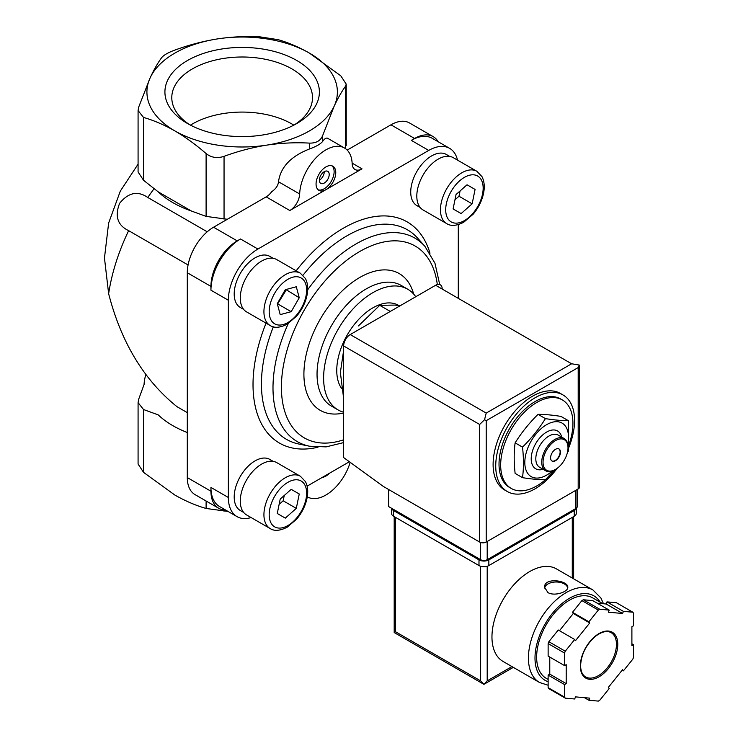 <?xml version="1.0" encoding="UTF-8"?>
<svg xmlns="http://www.w3.org/2000/svg" width="738" height="738" viewBox="0 0 738 738"><rect width="100%" height="100%" fill="white"/><g stroke="black" fill="none" stroke-linecap="round" stroke-linejoin="round"><path stroke-width="1.11" d="M207.212 231.797L147.794 197.489A148.652 85.829 -60 0 1 154.039 188.743M188.07 264.96L128.652 230.653C117.619 225.413 114.602 216.308 119.602 203.328C128.375 192.498 137.766 190.552 147.794 197.489M187.295 412.625L176.945 406.656C143.965 380.07 121.189 342.432 108.643 293.724A148.652 85.829 -60 0 1 128.652 230.653M138.08 164.168L120.331 191.077L108.643 223.005L104.464 257.996L108.643 293.724M568.334 420.66L560.945 416.398C552.061 414.996 544.423 414.313 538.039 414.35C529.146 423.132 521.508 432.634 515.124 442.855C513.879 452.191 513.879 462.375 515.124 473.409L522.504 477.67C523.759 468.335 523.759 458.15 522.504 447.117C531.397 438.344 539.035 428.843 545.419 418.621C554.303 420.023 561.941 420.706 568.334 420.66L568.334 451.213M555.013 469.709A51.097 29.502 -60 0 1 536.803 485.918A51.097 29.502 -60 0 1 511.25 488.445A51.097 29.502 -60 0 1 511.25 429.442A51.097 29.502 -60 0 1 562.347 399.931A51.097 29.502 -60 0 1 568.98 444.58M511.25 488.445L509.607 487.495A51.097 29.502 -60 0 1 509.607 428.492A51.097 29.502 -60 0 1 560.705 398.99L562.347 399.931M557.098 468.39A55.747 32.186 -60 0 1 535.161 488.759A55.747 32.186 -60 0 1 507.283 491.517A55.747 32.186 -60 0 1 507.283 427.145A55.747 32.186 -60 0 1 563.029 394.968A55.747 32.186 -60 0 1 568.712 447.745M507.283 491.517L504.654 490.004A55.747 32.186 -60 0 1 504.654 425.632A55.747 32.186 -60 0 1 560.4 393.446L563.029 394.968M554.496 470.005L545.419 479.718C539.035 479.755 531.397 479.073 522.504 477.67M515.124 442.855L522.504 447.117M538.039 414.35L545.419 418.621M558.841 448.879A6.965 4.022 -60 0 1 559.699 454.507A6.965 4.022 -60 0 1 555.197 460.503A6.965 4.022 -60 0 1 551.876 460.936M555.52 460.687A6.965 4.022 -60 0 1 552.042 461.038A6.965 4.022 -60 0 1 552.042 452.984A6.965 4.022 -60 0 1 559.007 448.962A6.965 4.022 -60 0 1 560.077 454.553A6.965 4.022 -60 0 1 555.52 460.687M555.197 469.599A18.579 10.729 -60 0 1 554.865 469.792L555.52 469.414A17.657 10.194 -60 0 1 543.039 462.209A17.657 10.194 -60 0 1 555.52 440.586A17.657 10.194 -60 0 1 568.002 447.791A17.657 10.194 -60 0 1 555.52 469.414L554.865 469.792A18.579 10.729 -60 0 1 545.576 470.715A18.579 10.729 -60 0 1 545.576 449.257A18.579 10.729 -60 0 1 564.155 438.529A18.579 10.729 -60 0 1 568.002 447.034A18.579 10.729 -60 0 1 568.002 447.422M545.576 470.715L539.663 467.302A18.579 10.729 -60 0 1 539.663 445.844A18.579 10.729 -60 0 1 558.242 435.116L564.155 438.529M543.094 469.285A21.836 12.601 -60 0 1 531.259 457.385A21.836 12.601 -60 0 1 545.456 432.8A21.836 12.601 -60 0 1 561.673 437.099M552.31 470.982A30.895 17.832 -60 0 1 546.655 475.106A30.895 17.832 -60 0 1 524.893 460.244A30.895 17.832 -60 0 1 550.447 422.846A30.895 17.832 -60 0 1 567.753 444.23M343.65 350.31L340.366 372.505L343.65 398.492M400.18 305.726L394.562 305.08L379.729 305.329L389.692 311.085M379.729 305.329L358.428 325.938M228.005 511.425L206.105 508.473C195.773 505.502 185.349 501.019 174.814 495.023L143.513 472.338L138.08 464.027L138.08 402.634L143.513 409.516L158.2 414.876A98.089 56.632 0 0 0 187.295 432.533M174.814 130.884C164.187 124.851 153.753 120.359 143.513 117.434L138.08 110.58L138.707 107.065L150.165 77.776C154.03 69.529 157.849 62.831 161.613 57.712C163.651 55.147 168.033 52.61 174.758 50.129C188.845 44.963 203.098 41.217 217.498 38.902C231.944 36.752 246.188 36.088 260.246 36.9L278.198 39.677C288.521 42.647 298.955 47.14 309.49 53.136A95.23 54.981 180 0 1 334.139 106.244A95.23 54.981 180 0 1 266.796 145.118A95.23 54.981 180 0 1 174.814 130.884A95.23 54.981 180 0 1 150.165 77.776A95.23 54.981 180 0 1 217.498 38.902A95.23 54.981 180 0 1 309.49 53.136L340.781 75.811L346.214 84.123L345.587 86.171C341.814 91.318 337.995 98.006 334.139 106.244L322.681 135.534C320.643 140.7 316.27 143.227 309.545 143.117C295.449 142.314 281.206 142.978 266.796 145.118C252.359 147.434 238.106 151.179 224.048 156.345C217.23 158.559 211.243 157.637 206.105 153.569C195.773 144.611 185.349 137.056 174.814 130.884M145.912 374.646A98.089 56.632 0 0 0 144.085 384.461L138.707 399.157L138.08 402.634M138.08 110.58L138.08 171.972L143.513 180.257L158.2 191.843A98.089 56.632 0 0 0 191.428 211.031L206.105 216.391L227.341 219.278M158.2 191.843L191.428 211.031M296.759 60.479A77.232 44.584 180 0 1 296.759 123.541A77.232 44.584 180 0 1 187.544 123.541A77.232 44.584 180 0 1 187.544 60.479A77.232 44.584 180 0 1 296.759 60.479M289.813 210.524A13.939 8.044 120 0 0 299.665 193.974A37.168 21.457 120 0 1 316.408 157.397A37.168 21.457 120 0 1 344.498 148.015A37.168 21.457 120 0 1 352.164 163.661A13.939 8.044 120 0 0 355.043 169.528A13.939 8.044 120 0 0 362.007 168.836L289.813 210.524L266.169 196.862A13.939 8.044 120 0 0 271.704 191.705C275.874 188.873 278.134 185.561 278.494 181.76C280.523 167.166 290.873 156.235 309.545 148.956C316.251 146.511 320.624 143.984 322.681 141.364L322.681 135.534M307.331 496.858L307.276 496.831A37.168 21.457 120 0 0 307.331 496.858A37.168 21.457 120 0 0 350.172 462.32M344.498 148.015L327.755 138.347C326.325 137.572 324.637 138.578 322.681 141.364M329.748 473.086A16.264 9.391 -60 0 1 325.91 476.056A16.264 9.391 -60 0 1 322.082 477.504M457.505 160.109A41.808 24.142 120 0 0 449.636 148.356A41.808 24.142 120 0 0 428.732 150.423L257.913 249.038A41.808 24.142 120 0 0 228.356 300.246L228.356 497.486L210.939 487.431A41.808 24.142 120 0 0 219.601 506.572L237.009 516.618A41.808 24.142 120 0 0 251.123 517.559M210.939 487.431L210.939 491.222A37.168 21.457 120 0 0 218.642 508.233A37.168 21.457 120 0 0 225.505 509.976M266.169 196.862L213.568 227.23A37.168 21.457 120 0 0 187.295 272.746L187.295 477.569A37.168 21.457 120 0 0 194.989 494.58L218.642 508.233M257.913 249.038L240.505 238.992A41.808 24.142 120 0 0 210.939 290.191L210.939 286.399L187.295 272.746M240.505 238.992L237.221 240.883A37.168 21.457 120 0 0 210.939 286.399M325.91 189.684A13.939 8.044 -60 0 1 318.945 190.367A13.939 8.044 -60 0 1 318.945 174.279A13.939 8.044 -60 0 1 332.884 166.234A13.939 8.044 -60 0 1 335.015 177.397A13.939 8.044 -60 0 1 325.91 189.684M449.636 148.356L432.219 138.301A41.808 24.142 120 0 0 411.315 140.368L414.599 138.476L390.956 124.823L347.174 150.091M438.123 141.705A37.168 21.457 120 0 0 433.188 136.631A37.168 21.457 120 0 0 414.599 138.476M433.188 136.631L409.535 122.978A37.168 21.457 120 0 0 390.956 124.823M307.137 486.139L349.378 461.748M228.356 497.486A41.808 24.142 120 0 0 237.009 516.618M458.289 298.346L458.289 224.629M420.18 207.489L416.841 205.561A29.502 17.029 -60 0 1 416.841 171.493A29.502 17.029 -60 0 1 446.333 154.463L449.682 156.401M243.651 309.406L240.311 307.478A29.502 17.029 -60 0 1 240.311 273.411A29.502 17.029 -60 0 1 269.804 256.381L273.152 258.318M243.651 512.44L240.311 510.511A29.502 17.029 -60 0 1 240.311 476.444A29.502 17.029 -60 0 1 269.804 459.414L273.152 461.342M343.65 412.228A69.686 40.23 -60 0 1 338.041 409.904A69.686 40.23 -60 0 1 338.041 329.443A69.686 40.23 -60 0 1 407.727 289.213A69.686 40.23 -60 0 1 415.743 296.741M341.749 388.695A51.097 29.502 -60 0 1 350.771 329.332A51.097 29.502 -60 0 1 398.437 305.301L398.871 305.55M246.529 514.903A30.193 17.435 -60 0 1 246.529 480.041A30.193 17.435 -60 0 1 276.722 462.606L300.375 476.259A30.193 17.435 -60 0 0 270.182 493.694A30.193 17.435 -60 0 0 270.182 528.556L246.529 514.903M299.25 493.98L291.196 489.331L280.209 499.082L277.267 513.473L285.311 518.122L296.298 508.371L299.25 493.98L291.196 489.331M246.529 311.87A30.193 17.435 -60 0 1 246.529 277.008A30.193 17.435 -60 0 1 276.722 259.573L300.375 273.226A30.193 17.435 -60 0 0 270.182 290.661A30.193 17.435 -60 0 0 270.182 325.532L246.529 311.87M299.25 297.746L296.298 286.759L285.311 289.702L277.267 303.641L280.209 314.628L291.196 311.685L299.25 297.746L285.938 289.536M423.059 209.952A30.193 17.435 -60 0 1 423.059 175.091A30.193 17.435 -60 0 1 453.252 157.655L476.905 171.308A30.193 17.435 -60 0 0 446.711 188.743A30.193 17.435 -60 0 0 446.711 223.614L423.059 209.952M475.078 189.435L467.034 184.786L456.038 194.537L453.095 208.928L461.139 213.568L472.135 203.826L475.078 189.435L467.034 184.786M279.13 504.358L283.161 500.788L284.241 495.502M283.161 500.788L296.298 508.371M454.959 199.814L458.99 196.234L460.069 190.958M458.99 196.234L472.135 203.826M277.433 304.268L286.104 290.163M278.06 304.102L291.196 311.685M293.835 125.137A70.359 40.618 0 0 0 192.397 123.975A70.359 40.618 0 0 0 190.459 125.137M294.213 124.943A70.359 40.618 0 0 0 312.506 97.619A70.359 40.618 0 0 0 269.075 60.092A70.359 40.618 0 0 0 192.397 68.902A70.359 40.618 0 0 0 171.788 97.619A70.359 40.618 0 0 0 190.081 124.943M332.008 165.838A13.939 8.044 -60 0 1 333.133 177.203A13.939 8.044 -60 0 1 324.268 188.734A13.939 8.044 -60 0 1 318.17 189.814M324.268 183.042A6.965 4.022 -60 0 1 320.79 183.384A6.965 4.022 -60 0 1 320.79 175.34A6.965 4.022 -60 0 1 327.755 171.317A6.965 4.022 -60 0 1 328.825 176.899A6.965 4.022 -60 0 1 324.268 183.042M324.268 171.659A6.965 4.022 -60 0 1 319.342 180.201M388.649 489.515L388.649 506.582L480.632 559.69A4.649 2.684 0 0 0 487.2 559.69L575.889 508.482A4.649 2.684 0 0 0 577.245 506.582L577.245 489.488M578.186 367.57L486.213 420.669L484.552 419.719L486.213 413.086L350.218 334.572A9.29 5.36 120 0 0 343.65 345.956L343.65 457.578L383.4 486.48L479.645 542.052A4.649 2.684 0 0 0 486.213 542.052L578.186 488.953A4.649 2.684 0 0 0 579.551 487.052L579.256 365.042L578.186 367.57L578.186 488.953M350.218 334.572L435.623 285.265A9.29 5.36 120 0 1 442.2 289.056M579.256 365.042L571.618 363.779L435.623 285.265M484.552 419.719L479.645 424.47L479.645 542.052M603.5 603.758L600.87 597.928L592.909 589.948L556.452 568.897A53.422 30.848 120 0 0 515.281 583.205A53.422 30.848 120 0 0 491.96 636.968A53.422 30.848 120 0 0 503.03 661.423L539.487 682.475L548.131 685.242M547.965 592.596C554.644 596.618 568.297 591.784 567.79 587.328C568.491 580.428 543.869 576.941 544.57 587.328L547.965 592.596M588.915 700.261L598.324 701.1A55.747 32.186 120 0 0 599.763 700.27L609.182 688.554L608.361 687.392L622.586 669.698L623.407 670.86L632.817 659.154A55.747 32.186 120 0 0 633.536 657.3L633.536 644.744L631.894 645.695L631.894 626.728L633.536 625.778L633.536 613.232A55.747 32.186 120 0 0 632.817 612.208L623.407 611.368L622.586 613.481L608.361 612.208L609.182 610.095L599.763 609.256A55.747 32.186 120 0 0 598.324 610.086L588.915 621.793L589.736 622.964L575.511 640.658L574.69 639.486L565.271 651.202A55.747 32.186 120 0 0 564.552 653.056L564.552 665.602L566.203 664.661L566.203 683.628L564.552 684.569L564.552 697.124A55.747 32.186 120 0 0 565.271 698.148L574.69 698.987L575.511 696.875L589.736 698.139L588.915 700.261L584.422 697.668M549.773 657.069L549.773 674.145L548.131 675.085L548.131 687.641A55.747 32.186 120 0 0 548.851 688.665L565.271 698.148M548.131 687.641L564.552 697.124M574.69 639.486L558.269 630.003L548.851 641.719A55.747 32.186 120 0 0 548.131 643.573L564.552 653.056M548.851 641.719L565.271 651.202M609.182 610.095L592.752 600.612L583.343 599.773A55.747 32.186 120 0 0 581.904 600.603L598.324 610.086M583.343 599.773L599.763 609.256M597.245 603.204L606.156 603.998L606.977 601.885L616.396 602.725L632.817 612.208M548.131 643.573L548.131 656.128L564.552 665.602M581.904 600.603L572.485 612.309L573.306 613.481L559.469 630.704M480.632 566.267L480.632 680.879L483.916 684.338L394.193 632.54L395.55 631.756L395.55 517.393M513.316 667.364L483.916 684.338L487.2 680.879L487.2 566.267M602.789 603.693L592.706 597.881A46.457 26.817 120 0 0 556.913 610.326A46.457 26.817 120 0 0 536.637 657.069A46.457 26.817 120 0 0 546.258 678.342L548.131 679.421M631.894 643.794L633.536 644.744M606.977 601.885L623.407 611.368M606.156 603.998L622.586 613.481M572.485 612.309L588.915 621.793M573.306 613.481L589.736 622.964M549.773 674.145L566.203 683.628M548.131 675.085L564.552 684.569M622.199 670.169L623.407 670.86M576.286 508.224L576.286 513.417A6.965 4.022 180 0 1 574.247 516.259L488.842 565.566A6.965 4.022 180 0 1 478.99 565.566L393.585 516.259A6.965 4.022 180 0 1 391.537 513.417L391.537 508.251M576.221 508.27A6.965 4.022 180 0 1 574.247 510.567L488.842 559.874A6.965 4.022 180 0 1 478.99 559.874L393.585 510.567A6.965 4.022 180 0 1 391.61 508.288M567.716 587.955A11.614 6.707 0 0 0 556.092 581.996A11.614 6.707 0 0 0 544.616 588.057M206.105 501.001L206.105 508.473M143.513 409.516L143.513 472.338M143.513 180.257L143.513 117.434M206.105 216.391L206.105 153.569M224.048 509.912L224.048 511.25M224.048 219.168L224.048 156.345M345.587 148.725L345.587 86.171M309.545 148.956L309.545 143.117M299.665 193.974L278.494 181.76M210.939 491.222L187.295 477.569M237.221 240.883L213.568 227.23M362.007 168.836L352.137 163.144M228.356 300.246L210.939 290.191M428.732 150.423L411.315 140.368M317.986 447.2A127.711 73.735 -60 0 1 266.049 323.143M296.159 270.791A127.711 73.735 -60 0 1 429.996 253.189M288.3 323.502A117.517 67.85 -60 0 0 309.536 446.222L299.047 444.082A120.977 69.842 -60 0 1 273.346 326.823M303.004 275.246A120.977 69.842 -60 0 1 417.828 238.337L424.922 246.354A117.517 67.85 -60 0 0 307.691 289.803M343.65 439.793A110.792 63.966 -60 0 1 281.731 378.769A110.792 63.966 -60 0 1 357.829 252.645A110.792 63.966 -60 0 1 437.32 284.545M343.65 413.003A78.975 45.599 -60 0 1 320.846 318.161A78.975 45.599 -60 0 1 413.667 294.084M338.041 409.904L331.473 406.112A69.686 40.23 -60 0 1 331.473 325.652A69.686 40.23 -60 0 1 401.158 285.412L407.727 289.213M287.903 525.548A26.476 15.286 -60 0 1 271.695 502.477A26.476 15.286 -60 0 1 304.121 483.759A26.476 15.286 -60 0 1 287.903 525.548M287.903 322.515A26.476 15.286 -60 0 1 271.695 299.444A26.476 15.286 -60 0 1 304.121 280.726A26.476 15.286 -60 0 1 287.903 322.515M464.433 220.597A26.476 15.286 -60 0 1 448.215 197.526A26.476 15.286 -60 0 1 480.65 178.808A26.476 15.286 -60 0 1 464.433 220.597M486.213 420.669L486.213 542.052M479.645 424.47L343.65 345.956M486.213 413.086L571.618 363.779M575.889 508.482L575.889 490.272M480.632 559.69L480.632 542.485M487.2 559.69L487.2 541.48M592.909 589.948A53.422 30.848 120 0 0 551.738 604.256A53.422 30.848 120 0 0 528.426 658.019A53.422 30.848 120 0 0 539.487 682.475M580.326 665.99A26.476 15.286 120 0 0 608.407 668.499A26.476 15.286 120 0 0 608.407 631.045A26.476 15.286 120 0 0 580.326 665.99M572.273 578.029L572.273 517.393M511.951 666.58L487.2 680.879M480.632 680.879L395.55 631.756M600.151 602.171A48.782 28.164 120 0 0 561.36 604.09A48.782 28.164 120 0 0 534.995 658.019A48.782 28.164 120 0 0 548.131 681.709M585.612 676.921A25.553 14.751 120 0 0 611.165 662.17A25.553 14.751 120 0 0 611.165 632.669C606.94 630.344 601.627 631.636 595.197 636.525C586.101 644.726 581.24 654.421 580.594 665.611C580.732 671.294 582.402 675.067 585.612 676.921M574.247 510.567L574.247 516.259M488.842 559.874L488.842 565.566M478.99 559.874L478.99 565.566M393.585 510.567L393.585 516.259M568.002 447.791L568.002 447.034M346.223 145.515L346.223 84.123M439.719 284.554L434.968 263.263L424.922 246.354M309.536 446.222L326.122 446.877L343.65 442.597M270.182 528.556C274.296 531.286 279.951 530.853 287.137 527.246L296.667 519.109C301.335 513.565 304.6 507.393 306.473 500.585C308.438 493.168 308.097 486.831 305.44 481.563L300.375 476.259M270.182 325.532C274.296 328.253 279.951 327.82 287.137 324.213L296.667 316.076C301.335 310.532 304.6 304.36 306.473 297.552C308.438 290.135 308.097 283.798 305.44 278.54L300.375 273.226M446.711 223.614C450.826 226.345 456.481 225.902 463.667 222.295L473.196 214.158C477.855 208.614 481.13 202.443 482.993 195.635C484.958 188.218 484.617 181.88 481.969 176.622L476.905 171.308M394.193 632.54L394.193 516.609M573.638 578.823L573.638 516.609"/></g></svg>
